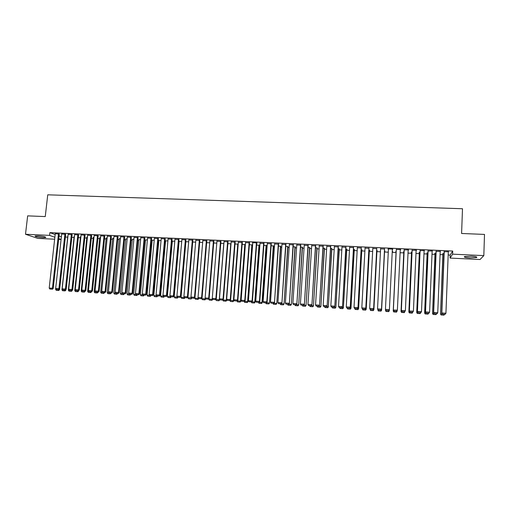 <?xml version="1.0" encoding="UTF-8"?>
<svg xmlns="http://www.w3.org/2000/svg" width="510" height="510" viewBox="0 0 510 510"><rect width="100%" height="100%" fill="white"/><g stroke="black" fill="none" stroke-linecap="round" stroke-linejoin="round"><path stroke-width="0.76" d="M37.899 235.894C43.184 236.328 45.817 236.869 45.785 237.52L42.974 237.641C37.727 237.214 35.101 236.672 35.101 236.015L37.899 235.894M471.259 256.237C475.741 256.536 477.513 256.97 476.589 257.537L469.857 257.881C465.413 257.588 463.647 257.155 464.553 256.581L471.259 256.237M65.388 237.035L67.696 237.144M71.834 237.335L74.033 237.443M78.31 237.641L80.395 237.737M84.807 237.947L86.783 238.036M91.335 238.253L93.196 238.342M97.888 238.559L99.635 238.642M104.473 238.871L106.099 238.941M111.078 239.177L112.595 239.247M117.714 239.49L119.11 239.553M124.376 239.802L125.658 239.859M131.07 240.114L132.23 240.172M137.789 240.433L138.835 240.478M144.54 240.745L145.458 240.79M151.317 241.064L152.114 241.102M158.119 241.383L158.795 241.415M164.953 241.702L165.508 241.727M171.819 242.027L172.246 242.046M252.163 245.794L252.539 245.814M259.252 246.126L259.8 246.151M266.367 246.458L267.093 246.496M273.519 246.795L274.418 246.834M280.698 247.133L281.775 247.184M287.901 247.471L289.164 247.528M295.143 247.809L296.584 247.879M302.417 248.147L304.036 248.223M309.723 248.491L311.527 248.574M317.054 248.835L319.05 248.931M324.424 249.18L326.604 249.282M331.819 249.53L334.19 249.639M339.252 249.874L341.815 249.996M346.717 250.225L349.471 250.359M354.214 250.576L357.166 250.716M361.743 250.933L364.892 251.079M369.31 251.283L372.651 251.443M376.903 251.64L380.447 251.806M384.534 251.997L388.282 252.176M392.209 252.361L396.047 252.539M400.095 252.73L403.761 252.903M408.019 253.1L411.513 253.266M415.975 253.476L419.296 253.629M423.969 253.852L427.112 253.999M432.002 254.229L434.966 254.362M440.073 254.605L442.858 254.732M448.175 254.987L450.171 255.076L450.056 258.079L452.606 254.158L483.824 255.612L480.037 259.513L450.056 258.079M61.079 239.509L58.675 239.394M54.653 239.203L37.804 238.399L25.5 234.256L49.572 235.378L54.87 237.271M25.5 234.256L27.655 215.864L45.256 216.578L47.742 194.814L462.493 208.743L461.595 233.484L484.5 234.415L483.824 255.612M65.688 234.351L61.684 234.013M80.484 236.895L80.899 236.812M78.597 234.944L74.6 234.613M93.279 237.494L93.974 237.418M91.621 235.543L87.624 235.212M106.188 238.106L107.164 238.036M104.748 236.149L100.757 235.824M119.193 238.718L120.468 238.654M117.989 236.755L113.991 236.436M132.313 239.337L133.881 239.279M131.338 237.373L127.347 237.061M145.541 239.961L147.403 239.91M144.802 237.991L140.811 237.685M158.871 240.592L161.045 240.541M158.374 238.616L154.39 238.317M172.323 241.224L174.802 241.185M172.068 239.247L168.083 238.96M188.674 241.829L185.716 241.695M185.876 239.878L181.891 239.604M202.674 242.48L199.652 242.339M199.805 240.522L195.821 240.261M216.788 243.142L213.703 242.996M213.849 241.166L209.871 240.924M231.024 243.805L227.874 243.659M228.021 241.823L224.043 241.593M245.374 244.621L242.167 244.322M242.314 242.48L238.336 242.269M259.309 245.38L256.587 244.991M256.76 242.875L252.412 242.671L252.769 242.69L248.427 300.696L252.431 301.066L256.747 242.875L257.091 243.162L256.728 243.142M273.57 246.049L271.135 245.673M271.269 243.812L267.297 243.627M287.959 246.719L285.81 246.355M285.938 244.488L281.973 244.303M302.468 247.395L300.613 247.044M300.741 245.17L296.775 244.985M317.105 248.077L315.55 247.739M315.671 245.858L311.712 245.673M331.87 248.765L330.62 248.44M330.735 246.547L326.782 246.368M346.762 249.46L347.036 249.205L345.825 249.154M345.933 247.248L341.987 247.069M361.788 250.161L362.1 249.913L361.163 249.868M361.265 247.956L357.331 247.771M376.941 250.869L377.298 250.62L376.641 250.588M376.743 248.663L372.81 248.485M392.636 251.334L392.26 251.315M392.623 251.602L392.247 251.583M392.764 249.122L388.053 248.905M392.751 249.403L392.356 249.384M388.429 249.205L388.046 249.186M403.799 252.125L403.455 251.838L404.067 251.863M408.523 249.843L404.162 249.925M408.51 250.129L408.159 250.11M419.328 252.852L419.022 252.565L419.94 252.603M424.422 250.576L420.023 250.659M434.998 253.578L434.73 253.291L435.954 253.349M440.474 251.315L436.037 251.398M450.171 255.076L452.721 251.035L49.878 232.624L55.176 234.562M59.052 235.977L61.378 236.831M448.558 251.685L444.095 251.768M442.89 253.948L442.642 253.661L444.019 253.725M432.429 250.945L428.011 251.028M427.15 253.215L426.864 252.928L427.928 252.979M416.453 250.212L412.074 250.295M416.44 250.493L416.109 250.48M411.544 252.488L411.219 252.201L411.984 252.233M400.624 249.486L396.283 249.569M400.611 249.766L400.242 249.747M396.079 251.761L395.722 251.475L396.187 251.5M384.534 249.027L380.6 248.842M384.572 251.226L384.954 250.977L384.432 250.952M368.985 248.313L365.052 248.128M369.348 250.518L369.686 250.263L368.883 250.225M353.583 247.599L349.643 247.42M354.259 249.811L354.552 249.556L353.475 249.511M338.315 246.897L334.369 246.719M339.297 249.116L338.206 248.797M323.187 246.202L319.228 246.018M324.468 248.421L323.066 248.089M308.187 245.514L304.228 245.329M309.768 247.739L308.065 247.395M293.32 244.826L289.361 244.647M295.194 247.057L293.199 246.7M278.587 244.15L274.622 243.965M280.749 246.381L278.454 246.011M263.982 243.474L260.011 243.295M266.424 245.712L263.849 245.335M249.505 242.811L245.527 242.613M252.22 245.049L249.364 244.66M235.148 242.148L231.17 241.931M238.183 244.182L235.008 243.99M220.919 241.491L216.941 241.255M223.89 243.474L220.773 243.327M206.811 240.847L202.833 240.592M209.712 242.811L206.658 242.671M192.825 240.204L188.84 239.929M195.661 242.154L192.672 242.014M178.959 239.566L174.975 239.279M181.726 241.504L178.8 241.37M165.208 238.929L161.217 238.642M165.584 240.905L167.911 240.86M151.572 238.304L147.588 238.004M152.19 240.274L154.211 240.223M138.057 237.679L134.066 237.373M138.911 239.649L140.626 239.592M124.65 237.061L120.653 236.748M125.74 239.024L127.156 238.967M111.352 236.449L107.361 236.13M112.678 238.412L113.8 238.342M98.169 235.843L94.178 235.518M99.718 237.8L100.559 237.724M85.093 235.244L81.096 234.912M86.872 237.195L87.42 237.112M72.127 234.645L68.13 234.313M59.268 234.052L55.271 233.714M58.758 238.661L61.079 239.49M49.878 232.624L49.572 235.378M452.721 251.035L452.606 254.158M448.303 251.672L445.931 313.242L441.832 312.981L442.304 314.122L445.23 314.262L442.304 314.122M444.108 251.481L441.685 313.095M444.248 251.487L441.832 312.981L442.361 314.077M445.23 314.262L445.931 313.242M442.903 253.674L440.519 314.001L443.037 253.68M441.175 314.963L443.981 315.148L441.175 314.963L440.659 313.892L442.221 313.988M441.118 315.008L440.519 314.001M444.586 314.268L443.981 315.148M440.206 251.302L437.746 312.719L433.666 312.458L434.144 313.605L437.051 313.739L434.144 313.605M436.05 251.111L433.538 312.579M436.165 251.118L433.666 312.458L434.195 313.561M437.051 313.739L437.746 312.719M432.142 250.933L429.592 312.203L425.531 311.941L426.022 313.083L428.91 313.223L426.022 313.083M428.024 250.741L425.429 312.063M428.119 250.748L425.531 311.941L426.067 313.038M428.91 313.223L429.592 312.203M435.011 253.304L432.544 313.491L435.126 253.311M433.188 314.453L435.98 314.632L433.188 314.453L432.665 313.382L434.061 313.471M433.137 314.498L432.544 313.491M436.573 313.758L435.98 314.632M427.157 252.941L424.607 312.987L427.252 252.947M425.232 313.943L428.011 314.122L425.232 313.943L424.709 312.872L425.946 312.949M425.193 313.988L424.607 312.987M428.598 313.248L428.011 314.122M424.116 250.563L421.483 311.686L417.441 311.431L417.945 312.566L420.801 312.7L417.945 312.566M420.036 250.372L417.358 311.546M420.112 250.378L417.441 311.431L417.977 312.522M420.801 312.7L421.483 311.686M416.122 250.193L413.406 311.17L412.711 312.235L409.9 312.056L412.711 312.235M412.086 250.008L409.326 311.036L413.406 311.17L412.737 312.19M412.144 250.015L409.383 310.915L409.925 312.012M409.326 311.036L409.9 312.056M419.341 252.577L416.708 312.483L419.411 252.577M417.314 313.44L420.081 313.612L417.314 313.44L416.791 312.369L417.868 312.432M417.282 313.484L416.708 312.483M420.661 312.745L420.081 313.612M411.557 252.214L408.848 311.98L411.608 252.214M412.845 312.031L412.163 313.153L409.434 312.93L412.163 313.153M409.434 312.93L408.905 311.865L409.823 311.922M412.794 312.114L412.188 313.108M409.409 312.974L408.848 311.98M408.172 249.83L405.373 310.66L404.691 311.725L401.893 311.546L404.691 311.725M404.175 249.645L401.325 310.533L405.373 310.66L404.71 311.674M404.207 249.645L401.364 310.405L401.906 311.495M401.325 310.533L401.893 311.546M403.812 251.851L401.019 311.476L403.844 251.857M404.991 311.272L404.309 312.649L401.587 312.426L404.309 312.649M401.587 312.426L401.058 311.361L401.816 311.412M404.774 311.597L404.328 312.604M401.568 312.477L401.019 311.476M400.254 249.466L397.373 310.156L396.703 311.215L393.918 311.036L396.703 311.215M393.93 310.985L393.382 309.901L396.308 249.282L393.369 310.023L397.373 310.156L396.716 311.164M393.369 310.023L393.918 311.036M396.091 251.494L393.223 310.979L396.104 251.494M397.175 310.526L396.493 312.145L393.771 311.929L396.493 312.145M393.771 311.929L393.242 310.864L393.847 310.902M396.786 311.094L397.143 311.113L396.506 312.101M393.765 311.973L393.223 310.979M392.368 249.103L389.398 309.774L388.76 310.705L385.987 310.482L388.76 310.705M385.987 310.533L385.439 309.398L389.411 309.647L388.76 310.66M388.442 248.925L385.439 309.398L385.987 310.482M386 311.476L388.716 311.604L386 311.476L385.503 309.627M389.391 309.787L388.716 311.648M386 311.431L385.464 310.367L385.917 310.399M388.843 310.584L389.347 310.615L388.716 311.604M384.527 248.746L381.493 309.27L384.546 248.746M378.089 310.023L377.534 308.894L381.48 309.143L380.842 310.15L378.076 309.978L380.842 310.15M380.613 248.561L377.534 308.894L378.076 309.978M381.493 309.27L380.849 310.201M378.267 310.979L380.964 311.106L378.267 310.979L377.744 309.379M384.565 250.958L381.601 310.239L384.585 250.958M378.254 310.934L378.018 309.895M380.932 310.08L381.588 310.118L380.964 311.106M380.97 311.151L381.601 310.239M376.718 248.383L373.626 308.767L376.756 248.389M370.228 309.525L369.661 308.397L373.588 308.646L372.957 309.653L370.209 309.474L372.957 309.653M372.823 248.204L369.661 308.397L370.209 309.474M373.626 308.767L372.976 309.697M370.566 310.488L373.243 310.609L370.566 310.488L370.024 309.137M376.922 250.601L373.894 309.748L376.96 250.601M370.547 310.437L370.158 309.391M373.059 309.576L373.862 309.627L373.243 310.609M373.256 310.66L373.894 309.748M368.94 248.026L365.791 308.269L369.004 248.032M365.064 247.847L361.819 307.9L365.734 308.148L365.115 309.149L362.374 308.977L365.115 309.149M365.791 308.269L365.134 309.2M362.374 308.977L361.819 307.9M369.304 250.244L366.225 309.258L369.361 250.251M365.224 309.079L366.174 309.137L365.562 310.118L362.878 309.946L365.562 310.118M362.406 309.022L362.878 309.946M365.581 310.169L366.225 309.258M361.201 247.669L357.994 307.779L361.284 247.675M357.344 247.497L354.023 307.402L357.918 307.651L357.3 308.652L354.577 308.474L357.3 308.652M357.994 307.779L357.331 308.703M354.577 308.474L354.023 307.402M361.724 249.894L358.587 308.773L361.8 249.894M357.421 308.582L358.511 308.646L357.912 309.627L355.24 309.455L357.912 309.627M354.762 308.537L355.24 309.455M357.937 309.678L358.587 308.773M353.494 247.318L350.23 307.281L353.596 247.324M349.656 247.14L346.258 306.905L350.134 307.154L349.528 308.155L346.813 307.983L349.528 308.155M350.23 307.281L349.567 308.206M346.813 307.983L346.258 306.905M354.176 249.543L350.982 308.289L354.272 249.543M349.65 308.085L350.893 308.161L350.293 309.143L347.635 308.971L350.293 309.143M347.157 308.053L347.635 308.971M350.332 309.188L350.982 308.289M345.825 246.967L342.503 306.791L345.946 246.967M342.006 246.789L338.525 306.414L342.389 306.663L341.783 307.657L339.086 307.485L341.783 307.657M342.503 306.791L341.834 307.708M339.086 307.485L338.525 306.414M346.66 249.192L343.415 307.804L346.774 249.199M341.923 307.587L343.3 307.677L342.714 308.652L340.068 308.486L342.714 308.652M339.59 307.568L340.068 308.486M342.758 308.703L343.415 307.804M338.187 246.617L334.809 306.3L338.334 246.623M334.381 246.438L330.831 305.93L334.675 306.172L334.082 307.167L331.392 306.994L334.082 307.167M334.809 306.3L334.133 307.218M331.392 306.994L330.831 305.93M339.175 248.842L335.873 307.32L339.316 248.848M334.222 307.096L335.746 307.198L335.166 308.174L332.526 308.002L335.166 308.174M332.048 307.084L332.526 308.002M335.217 308.219L335.873 307.32M330.588 246.266L327.152 305.815L330.748 246.273M326.802 246.088L323.174 305.439L326.999 305.688L326.413 306.682L323.735 306.51L326.413 306.682M327.152 305.815L326.47 306.733M323.735 306.51L323.174 305.439M331.729 248.498L328.37 306.841L331.882 248.504M326.559 306.612L328.223 306.714L327.649 307.689L325.023 307.524L327.649 307.689M324.545 306.606L325.023 307.524M327.707 307.74L328.37 306.841M323.021 245.916L319.528 305.331L323.2 245.928M319.247 245.743L315.543 304.954L319.356 305.197L318.775 306.191L316.111 306.019L318.775 306.191M319.528 305.331L318.846 306.242M316.111 306.019L315.543 304.954M324.309 248.147L320.905 306.363L324.487 248.16M318.935 306.121L320.733 306.236L320.165 307.211L317.551 307.045L320.165 307.211M317.073 306.127L317.551 307.045M320.235 307.262L320.905 306.363M315.486 245.571L311.941 304.852L315.684 245.578M311.731 245.399L307.951 304.476L311.744 304.719L311.17 305.707L308.518 305.535L311.17 305.707M311.941 304.852L311.253 305.758M308.518 305.535L307.951 304.476M316.927 247.803L313.465 305.892L317.118 247.815M311.342 305.637L313.28 305.764L312.719 306.733L310.118 306.567L312.719 306.733M309.634 305.656L310.118 306.567M312.789 306.784L313.465 305.892M307.983 245.227L304.387 304.368L308.206 245.233M304.247 245.055L300.396 303.998L304.17 304.234L303.603 305.222L300.964 305.056L303.603 305.222M304.387 304.368L303.692 305.273M300.964 305.056L300.396 303.998M309.576 247.465L306.064 305.42L309.787 247.471M303.781 305.159L305.853 305.292L305.299 306.255L302.71 306.089L305.299 306.255M302.226 305.184L302.71 306.089M305.382 306.306L306.064 305.42M300.517 244.883L296.865 303.89L300.753 244.896M296.794 244.711L292.874 303.52L296.629 303.756L296.074 304.744L293.441 304.578L296.074 304.744M296.865 303.89L296.163 304.795M293.441 304.578L292.874 303.52M302.251 247.12L298.688 304.948L302.481 247.133M296.259 304.674L298.465 304.821L297.916 305.783L295.341 305.617L297.916 305.783M294.85 304.712L295.341 305.617M298.006 305.834L298.688 304.948M293.084 244.539L289.374 303.418L293.339 244.551M289.38 244.373L285.383 303.042L289.125 303.278L288.571 304.266L285.957 304.1L288.571 304.266M289.374 303.418L288.673 304.317M285.957 304.1L285.383 303.042M294.965 246.783L291.35 304.476L295.213 246.795M288.768 304.202L291.108 304.349L290.566 305.311L287.997 305.146L290.566 305.311M287.506 304.24L287.997 305.146M290.662 305.362L291.35 304.476M285.683 244.201L281.922 302.94L285.957 244.213M281.992 244.035L277.924 302.57L281.647 302.806L281.106 303.788L278.498 303.622L281.106 303.788M281.922 302.94L281.214 303.839M278.498 303.622L277.924 302.57M287.71 246.445L284.038 304.011L287.971 246.458M281.31 303.724L283.783 303.883L283.248 304.846L280.691 304.68L283.248 304.846M280.2 303.775L280.691 304.68M283.35 304.897L284.038 304.011M278.313 243.863L274.501 302.468L278.607 243.876M274.641 243.697L270.504 302.099L274.208 302.334L273.672 303.316L271.078 303.15L273.672 303.316M274.501 302.468L273.787 303.367M271.078 303.15L270.504 302.099M280.481 246.107L276.764 303.546L280.768 246.12M273.883 303.252L276.484 303.418L275.955 304.374L273.417 304.215L275.955 304.374M272.92 303.31L273.417 304.215M276.069 304.425L276.764 303.546M270.976 243.525L266.8 301.863L267.112 302.003L271.288 243.538M267.316 243.359L263.109 301.627L266.8 301.863L266.271 302.838L263.689 302.679L266.271 302.838M267.112 302.003L266.392 302.895M263.689 302.679L263.109 301.627M273.29 245.775L269.522 303.087L273.589 245.788M266.488 302.781L269.223 302.953L268.7 303.909L266.169 303.75L268.7 303.909M265.672 302.851L266.169 303.75M268.821 303.966L269.522 303.087M263.67 243.194L259.424 301.391L259.756 301.531L264.001 243.206M260.03 243.021L255.752 301.161L259.424 301.391L258.901 302.373L256.332 302.207L258.901 302.373M259.756 301.531L259.035 302.424M256.332 302.207L255.752 301.161M266.124 245.437L261.993 302.494L262.306 302.628L266.443 245.457M259.131 302.309L261.993 302.494L261.477 303.45L258.959 303.284L261.477 303.45M258.462 302.392L258.959 303.284M261.604 303.501L262.306 302.628M256.396 242.856L252.087 300.925L251.57 301.901L249.007 301.741L251.57 301.901M252.431 301.066L251.704 301.958M249.007 301.741L248.427 300.696M258.991 245.106L254.796 302.035L255.121 302.169L259.329 245.119M251.8 301.844L254.796 302.035L254.286 302.985L251.774 302.825L254.286 302.985M251.277 301.933L251.774 302.825M254.42 303.042L255.121 302.169M249.154 242.524L244.774 300.46L245.138 300.607L249.524 242.543M245.546 242.358L241.134 300.231L244.774 300.46L244.264 301.435L241.714 301.276L244.264 301.435M245.138 300.607L244.411 301.493M241.714 301.276L241.134 300.231M251.889 244.774L247.624 301.576L247.975 301.71L252.24 244.794M244.507 301.378L247.624 301.576L247.12 302.526L244.621 302.366L247.12 302.526M244.124 301.474L244.621 302.366M247.261 302.583L247.975 301.71M241.944 242.193L237.501 300.001L237.877 300.141L242.333 242.231M238.355 242.027L233.873 299.772L237.501 300.001L236.997 300.97L234.46 300.811L236.997 300.97M237.877 300.141L237.15 301.027M234.46 300.811L233.873 299.772M244.813 244.443L240.484 301.117L240.854 301.257L245.183 244.475M237.246 300.913L240.484 301.117L239.993 302.073L237.501 301.914L239.993 302.073M237.003 301.021L237.501 301.914M240.14 302.124L240.854 301.257M234.766 241.861L230.252 299.542L230.654 299.682L235.167 241.912M231.189 241.695L226.644 299.313L230.252 299.542L229.755 300.511L227.23 300.352L229.755 300.511M230.654 299.682L229.914 300.568L230.412 301.455L233.044 301.671L230.412 301.455M227.23 300.352L226.644 299.313M237.775 244.118L233.382 300.664L233.765 300.804L238.157 244.162M230.01 300.454L233.382 300.664L232.891 301.614M233.044 301.671L233.765 300.804M227.619 241.536L223.042 299.083L223.456 299.223L228.04 241.593M224.056 241.37L219.447 298.854L223.042 299.083L222.551 300.052L220.033 299.893L222.551 300.052M223.456 299.223L222.717 300.109M220.033 299.893L219.447 298.854M230.762 243.793L226.306 300.212L226.701 300.352L226.765 299.529M223.355 301.002L222.793 300.014L226.306 300.212L225.822 301.161L223.355 301.002L225.822 301.161M225.981 301.219L226.701 300.352M220.505 241.204L215.857 298.624L216.291 298.771L220.938 241.281M216.96 241.045L212.275 298.401L215.857 298.624L215.373 299.593L212.868 299.434L215.373 299.593M216.291 298.771L215.545 299.65M212.868 299.434L212.275 298.401M223.775 243.468L219.255 299.765L215.755 299.402M218.777 300.709L216.323 300.556L218.949 300.766L219.721 299.338M215.743 299.542L216.323 300.556M218.949 300.766L219.67 299.905M213.416 240.879L208.705 298.171L209.157 298.318L213.868 240.962M209.884 240.72L205.141 297.948L208.705 298.171L208.227 299.134L205.734 298.975L208.227 299.134M209.157 298.318L208.405 299.191M205.734 298.975L205.141 297.948M212.313 298.458L212.243 299.319L208.743 299.096L208.768 298.771M211.771 300.262L209.323 300.103L211.943 300.32L212.702 299.134M208.743 299.096L209.323 300.103M211.943 300.32L212.67 299.459M206.365 240.554L201.584 297.719L202.056 297.865L206.83 240.65M202.846 240.395L198.039 297.496L201.584 297.719L201.112 298.681L198.632 298.522L201.112 298.681M202.056 297.865L201.303 298.739M198.632 298.522L198.039 297.496M205.307 298.235L205.256 298.873L201.775 298.65L201.813 298.146M204.79 299.816L202.355 299.657L204.969 299.874L205.256 298.873L205.708 298.936M201.775 298.65L202.355 299.657M204.969 299.874L205.702 299.013M199.34 240.235L194.495 297.266L194.979 297.419L199.818 240.331M195.84 240.076L190.963 297.043L194.495 297.266L194.029 298.229L191.562 298.076L194.029 298.229M194.979 297.419L194.227 298.286M191.562 298.076L190.963 297.043M198.333 298.006L198.301 298.426L194.833 298.21L194.89 297.521M197.842 299.37L198.301 298.426L198.76 298.567L198.027 299.427L195.413 299.217L198.027 299.427M194.833 298.21L195.413 299.217M192.346 239.91L187.438 296.82L187.941 296.967L192.844 240.019M188.859 239.751L183.919 296.597L187.438 296.82L186.979 297.783L184.518 297.623L186.979 297.783M187.941 296.967L187.183 297.84M184.518 297.623L183.919 296.597M191.39 297.776L187.916 297.763L192.716 242.02M190.918 298.924L188.502 298.771L191.11 298.981L191.537 298.038M187.916 297.763L188.502 298.771M191.11 298.981L191.843 298.14M185.379 239.592L180.412 296.374L180.929 296.52L185.895 239.706M181.904 239.432L176.906 296.151L180.412 296.374L179.96 297.33L177.505 297.177L179.96 297.33M180.929 296.52L180.164 297.394M177.505 297.177L176.906 296.151M184.027 298.484L181.624 298.331L184.225 298.541L184.473 297.547L181.037 297.324L185.895 241.702M181.037 297.324L181.624 298.331M184.225 298.541L184.964 297.7M178.443 239.273L173.413 295.927L173.948 296.08L178.972 239.394M174.987 239.113L169.926 295.711L173.413 295.927L172.966 296.884L170.525 296.731L172.966 296.884M173.948 296.08L173.183 296.947M170.525 296.731L169.926 295.711M177.461 297.101L174.184 296.89L179.099 241.383M174.975 297.948L177.372 298.101L174.975 297.948M174.184 296.89L174.771 297.891M177.563 297.19L177.161 298.044M177.372 298.101L178.111 297.26M171.538 238.96L166.445 295.488L166.993 295.641L172.087 239.082M168.096 238.801L162.977 295.264L166.445 295.488L166.005 296.444L163.576 296.284L166.005 296.444M166.993 295.641L166.228 296.501M163.576 296.284L162.977 295.264M170.48 296.654L167.356 296.457L172.335 241.071M168.16 297.508L170.544 297.661L168.16 297.508M167.356 296.457L167.943 297.451M170.716 296.782L170.334 297.604M170.544 297.661L171.284 296.826M164.66 238.642L159.509 295.048L160.076 295.201L165.221 238.776M161.236 238.482L156.054 294.825L159.509 295.048L159.075 295.998L156.653 295.845L159.075 295.998M160.076 295.201L159.298 296.061M156.653 295.845L156.054 294.825M163.531 296.208L160.561 296.023L165.597 240.758M161.37 297.075L163.742 297.228L161.37 297.075M160.561 296.023L161.154 297.018M163.901 296.355L163.525 297.171M163.742 297.228L164.494 296.393M157.813 238.329L152.605 294.608L153.185 294.761L158.393 238.463M154.402 238.17L149.162 294.391L152.605 294.608L152.171 295.558L149.761 295.405L152.171 295.558M153.185 294.761L152.407 295.621M149.761 295.405L149.162 294.391M156.608 295.768L153.791 295.59L158.891 240.446M154.613 296.641L156.972 296.794L154.613 296.641M153.791 295.59L154.383 296.584M157.118 295.921L156.748 296.737M156.972 296.794L157.724 295.959M150.998 238.011L145.726 294.174L146.319 294.327L151.591 238.157M147.6 237.858L142.296 293.951L145.726 294.174L145.299 295.118L142.902 294.965L145.299 295.118M146.319 294.327L145.541 295.182M142.902 294.965L142.296 293.951M149.717 295.328L147.052 295.156L152.203 240.133M147.881 296.208L150.233 296.361L147.881 296.208M147.052 295.156L147.645 296.151M150.367 295.488L150.004 296.304M150.233 296.361L150.986 295.526M144.209 237.705L138.873 293.734L139.485 293.887L144.814 237.851M140.824 237.545L135.462 293.518L138.873 293.734L138.459 294.684L136.068 294.531L138.459 294.684M139.485 293.887L138.701 294.742M136.068 294.531L135.462 293.518M142.857 294.888L140.339 294.729L145.554 239.821M141.174 295.781L143.52 295.934L141.174 295.781M140.339 294.729L140.939 295.724M143.641 295.06L143.284 295.87M143.52 295.934L144.273 295.099M137.445 237.392L132.058 293.301L132.683 293.46L138.07 237.539M134.079 237.239L128.654 293.084L132.058 293.301L131.644 294.251L129.266 294.098L131.644 294.251M132.683 293.46L131.899 294.308M129.266 294.098L128.654 293.084M136.023 294.455L133.658 294.302L138.924 239.515M134.5 295.354L136.833 295.5L134.5 295.354M133.658 294.302L134.257 295.296M136.948 294.633L136.591 295.443M136.833 295.5L137.592 294.672M130.713 237.08L125.262 292.874L125.906 293.027L131.35 237.239M127.36 236.927L121.877 292.657L125.262 292.874L124.861 293.817L122.489 293.664L124.861 293.817M125.906 293.027L125.116 293.875M122.489 293.664L121.877 292.657M129.221 294.021L127.003 293.881L132.326 239.203M127.851 294.927L130.177 295.073L127.851 294.927M127.003 293.881L127.602 294.869M130.28 294.206L129.929 295.016M130.177 295.073L130.936 294.251M124.013 236.774L118.505 292.44L119.161 292.6L124.663 236.933M120.666 236.621L115.132 292.23L118.505 292.44L118.103 293.384L115.744 293.237L118.103 293.384M119.161 292.6L118.365 293.448M115.744 293.237L115.132 292.23M122.445 293.588L120.373 293.454L125.753 238.897M121.233 294.499L123.547 294.652L121.233 294.499M120.373 293.454L120.972 294.442M123.637 293.785L123.292 294.589M123.547 294.652L124.312 293.824M117.332 236.468L111.773 292.013L112.442 292.173L118.001 236.627M114.004 236.315L108.413 291.803L111.773 292.013L111.378 292.957L109.025 292.804L111.378 292.957M112.442 292.173L111.645 293.02M109.025 292.804L108.413 291.803M115.7 293.161L113.775 293.033L119.206 238.597M114.635 294.079L116.943 294.225L114.635 294.079M113.775 293.033L114.374 294.021M117.026 293.358L116.682 294.168M116.943 294.225L117.714 293.403M110.689 236.162L105.066 291.586L105.755 291.745L111.365 236.328M107.374 236.009L101.726 291.376L105.066 291.586L104.677 292.53L102.338 292.377L104.677 292.53M105.755 291.745L104.952 292.593M102.338 292.377L101.726 291.376M108.981 292.727L107.202 292.619L112.691 238.291M108.069 293.658L110.364 293.805L108.069 293.658M107.202 292.619L107.801 293.601M110.441 292.938L110.103 293.747M110.364 293.805L111.142 292.989M104.066 235.856L98.385 291.165L99.093 291.325L104.76 236.028M100.763 235.703L95.058 290.955L98.385 291.165L98.003 292.102L95.676 291.956L98.003 292.102M99.093 291.325L98.29 292.166M95.676 291.956L95.058 290.955M102.293 292.3L100.655 292.198L106.195 237.985M101.535 293.237L103.817 293.384L101.535 293.237M100.655 292.198L101.26 293.18M103.881 292.523L103.549 293.327M103.817 293.384L104.595 292.568M97.474 235.556L91.743 290.745L92.457 290.904L98.181 235.728M94.184 235.403L88.428 290.534L91.743 290.745L91.36 291.682L89.046 291.529L91.36 291.682M92.457 290.904L91.653 291.739M89.046 291.529L88.428 290.534M95.631 291.879L94.14 291.784L99.73 237.685M95.019 292.823L97.295 292.969L95.019 292.823M94.14 291.784L94.739 292.759M97.346 292.102L97.021 292.906M97.295 292.969L98.079 292.153M90.907 235.25L85.119 290.324L85.852 290.483L91.634 235.429M87.637 235.104L81.817 290.113L85.119 290.324L84.749 291.255L82.441 291.108L84.749 291.255M85.852 290.483L85.043 291.318M82.441 291.108L81.817 290.113M88.995 291.452L87.643 291.369L93.292 237.386M88.536 292.409L90.805 292.549L88.536 292.409M87.643 291.369L88.249 292.345M90.844 291.688L90.519 292.491M90.805 292.549L91.583 291.739M84.367 234.951L78.527 289.903L79.273 290.062L85.106 235.129M81.109 234.804L75.238 289.693L78.527 289.903L78.164 290.834L75.862 290.687L78.164 290.834M79.273 290.062L78.463 290.898M75.862 290.687L75.238 289.693M82.391 291.031L81.179 290.955L86.878 237.086M82.078 291.994L84.335 292.134L82.078 291.994M81.179 290.955L81.785 291.93M84.367 291.274L84.048 292.077M84.335 292.134L85.132 291.318M77.858 234.651L71.961 289.489L72.726 289.648L78.61 234.836M74.613 234.504L68.691 289.278L71.961 289.489L71.604 290.419L69.309 290.273L71.604 290.419M72.726 289.648L71.904 290.483M69.309 290.273L68.691 289.278M75.811 290.611L74.74 290.547L80.491 236.793M75.646 291.58L77.896 291.726L75.646 291.58M74.74 290.547L75.346 291.516M77.915 290.866L77.596 291.663M77.896 291.726L78.693 290.904M71.374 234.358L65.42 289.068L66.198 289.234L72.139 234.543M68.142 234.205L62.163 288.864L65.42 289.068L65.07 289.999L62.787 289.852L65.07 289.999M66.198 289.234L65.382 290.062M62.787 289.852L62.163 288.864M69.264 290.196L68.327 290.139L74.135 236.493M71.955 290.432L72.324 290.05M69.239 291.172L71.477 291.312L69.239 291.172M68.327 290.139L68.939 291.108M71.489 290.451L71.177 291.255M71.477 291.312L72.28 290.496M64.917 234.058L58.911 288.66L59.702 288.819L65.694 234.249M61.697 233.911L55.666 288.45L58.911 288.66L58.561 289.584L56.291 289.438L58.561 289.584M59.702 288.819L58.879 289.648M56.291 289.438L55.666 288.45M62.743 289.782L61.939 289.731L67.798 236.2M65.446 289.999L65.892 290.088L65.956 289.476M62.857 290.757L65.089 290.904L62.857 290.757M61.939 289.731L62.551 290.7M65.089 290.043L64.783 290.84M65.089 290.904L65.892 290.088M58.484 233.765L52.428 288.246L53.231 288.411L59.281 233.956M55.278 233.618L49.196 288.042L52.428 288.246L52.084 289.17L49.821 289.03L52.084 289.17M53.231 288.411L52.409 289.234M49.821 289.03L49.196 288.042M56.247 289.368L55.584 289.323L55.673 288.462M58.962 289.565L59.53 289.68L59.619 288.909M56.508 290.356L58.727 290.496L56.508 290.356M55.584 289.323L56.196 290.292M58.714 289.642L58.414 290.432M58.727 290.496L59.53 289.68"/></g></svg>
